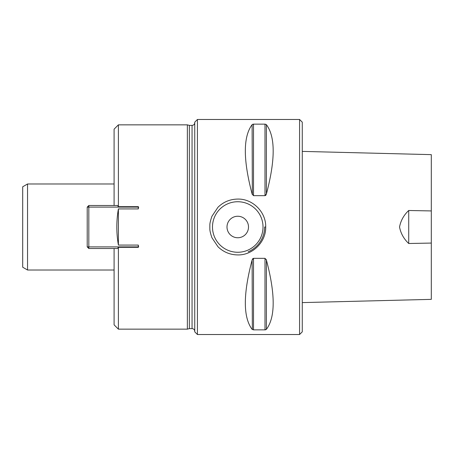 <?xml version="1.0" encoding="UTF-8"?>
<svg xmlns="http://www.w3.org/2000/svg" width="454" height="454" viewBox="0 0 454 454"><rect width="100%" height="100%" fill="white"/><g stroke="black" fill="none" stroke-linecap="round" stroke-linejoin="round"><path stroke-width="0.68" d="M118.398 245.081L118.398 208.919C116.298 220.956 116.298 233.01 118.398 245.081L138.288 245.081L138.635 246.891L138.288 247.322L118.398 247.322L118.398 329.15L114.096 324.848L114.096 248.503M118.398 247.322L117.484 248.503L88.831 248.503L87.213 246.891L87.213 207.109L88.831 207.109L88.831 246.891L138.288 246.891L138.288 245.081M27.541 183.989L22.7 186.781L22.7 267.219L27.541 270.011L27.541 183.989L114.096 183.989M299.578 119.476L302.268 122.16L302.268 331.84L299.578 334.524L197.428 334.524L197.428 119.476L299.578 119.476L299.578 334.524M266.396 194L266.396 124.663C275.436 136.705 275.436 159.814 266.396 194L265 195.663L253.514 195.663L252.118 194C243.077 159.814 243.077 136.705 252.118 124.663L253.514 124.141L265 124.141L266.169 124.458M266.396 329.337L266.396 260C275.436 294.186 275.436 317.295 266.396 329.337L265 329.859L253.514 329.859L252.118 329.337C243.077 317.295 243.077 294.186 252.118 260L253.514 258.337L265 258.337L266.396 260L266.169 259.365M265.511 329.808L265.845 329.706M252.118 260L252.35 329.542M252.997 258.513L252.674 258.825M252.577 258.956L252.345 259.365M265.516 195.487L265.845 195.175M265.942 195.044L266.169 194.635M252.118 124.663L252.345 194.635M253.003 124.192L252.674 124.294M209.793 227C210.111 225.048 209.022 224.775 211.933 216.28L217.982 207.245C223.47 201.917 230.064 199.192 237.748 199.079C252.696 198.693 266.095 212.041 265.709 227L265.709 227C266.095 241.954 252.696 255.307 237.754 254.921C230.07 254.808 223.476 252.083 217.982 246.755L211.933 237.726C209.022 229.225 210.117 228.958 209.793 227M264.637 227L264.637 227A26.882 26.882 0 0 1 248.151 251.788A26.882 26.882 0 0 0 264.637 227L265.709 227M227 227A10.754 10.754 0 0 1 243.128 217.687A10.754 10.754 0 0 1 243.128 236.313A10.754 10.754 0 0 1 227 227M197.428 334.524L194.743 331.84L194.743 122.16L197.428 119.476M192.053 125.389L192.053 328.611L189.363 328.611L189.363 125.389L192.053 125.389C193.688 125.23 194.584 124.334 194.743 122.699M189.363 328.611L187.36 329.15L187.36 124.85L189.363 125.389M87.213 207.109L88.831 205.497L117.484 205.497L118.398 206.678L118.398 124.85L187.36 124.85M118.398 206.678L138.288 206.678L138.635 207.109L138.288 208.919L118.398 208.919M114.096 205.497L114.096 129.152L118.398 124.85M408.719 243.503L408.719 210.497C403.816 215.088 400.757 220.599 399.537 227.028C400.78 233.43 403.839 238.923 408.719 243.503L431.3 243.066L431.3 299.362L302.268 302.602M302.268 151.392L431.3 154.638L431.3 243.066M431.3 210.934L408.719 210.497M138.288 208.919L138.288 207.109L138.635 207.109M138.288 206.678L138.288 207.109L88.831 207.109L88.831 205.497M138.635 246.891L138.288 247.322M87.213 246.891L88.831 246.891L88.831 248.503M265 124.141L265 195.663M253.514 124.141L253.514 195.663M265 329.859L265 258.337M253.514 329.859L253.514 258.337M263.019 227A25.271 25.271 0 0 0 225.116 205.117A25.271 25.271 0 0 0 225.116 248.883A25.271 25.271 0 0 0 263.019 227M192.053 328.611C193.688 328.77 194.584 329.666 194.743 331.301M118.398 329.15L187.36 329.15M27.541 270.011L114.096 270.011"/></g></svg>
